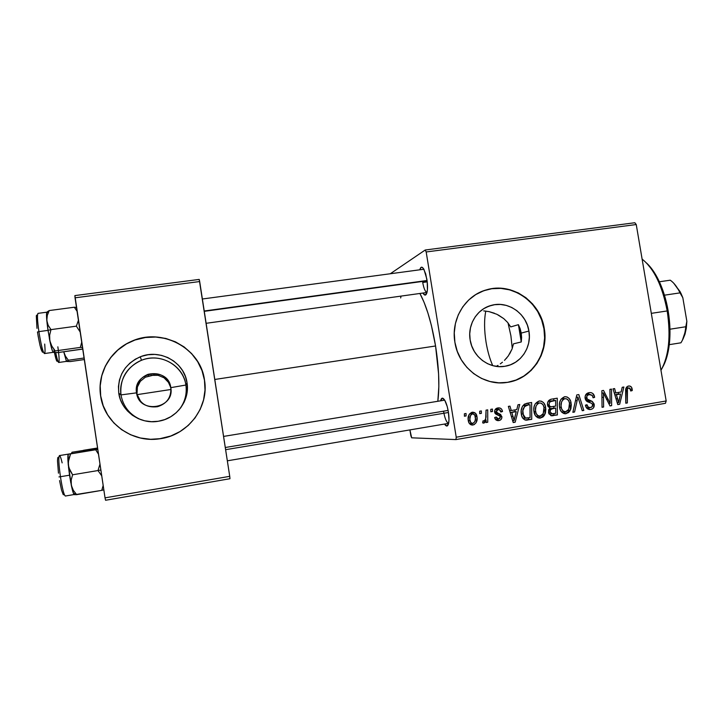 <?xml version="1.0" encoding="UTF-8"?>
<svg xmlns="http://www.w3.org/2000/svg" width="723" height="723" viewBox="0 0 723 723"><rect width="100%" height="100%" fill="white"/><g stroke="black" fill="none" stroke-linecap="round" stroke-linejoin="round"><path stroke-width="1.08" d="M136.548 392.851C139.051 414.523 174.957 408.856 170.8 387.645L185.901 385.034C187.13 394.234 184.826 402.539 178.97 409.932C184.826 402.539 187.13 394.234 185.901 385.034L187.04 382.838C190.059 400.126 176.954 418.21 159.006 421.138C140.614 424.925 121.093 411.468 118.762 393.176L120.976 394.903L136.548 392.851L137.849 396.647L140.651 401.482L136.665 393.529L137.397 387.031L138.563 384.021L140.325 381.31L145.341 377.216L153.764 375.056L158.093 375.318L164.013 377.768L168.441 382.35L170.8 387.645C171.405 397.298 166.977 403.651 157.515 406.706C146.407 408.007 139.422 403.389 136.548 392.851C135.888 383.994 139.738 377.813 148.098 374.306C159.946 371.911 167.51 376.358 170.8 387.645L170.836 391.604L170.89 388.323L169.869 385.232L168.441 382.35L164.013 377.768L158.093 375.318L151.604 375.345L145.341 377.216L140.325 381.31L137.397 387.031L137.027 393.475L136.548 392.851L120.976 394.903C123.199 406.724 129.941 415.02 141.202 419.801C129.941 415.02 123.199 406.724 120.976 394.903L118.762 393.176L118.436 386.543L119.458 379.964L121.78 373.71L125.305 368.016L129.896 363.109L135.373 359.159L141.518 356.34L148.088 354.74L154.839 354.415L161.5 355.373L167.835 357.578L173.583 360.949L178.554 365.332L182.539 370.583L185.404 376.484L187.04 382.838L187.384 389.381L186.417 395.87L184.175 402.078L180.741 407.754L176.249 412.679L170.854 416.674L164.763 419.584L158.21 421.274L151.441 421.69L144.717 420.804L138.31 418.653L132.463 415.309L127.402 410.899L123.326 405.603L120.407 399.611L118.762 393.176C117.406 376.222 124.591 364.094 140.307 356.782C160.099 348.468 184.51 362.232 187.04 382.838L185.901 385.034C183.488 365.431 160.271 352.363 141.455 360.289C126.516 367.239 119.693 378.78 120.976 394.903C118.274 377.849 131.469 360.705 148.848 358.337C166.2 355.707 183.452 368.224 185.901 385.034L170.8 387.645C168.432 366.181 132.526 371.432 136.548 392.851M170.583 393.764L170.836 391.604L170.583 393.764M126.109 344.157L117.759 350.122L110.746 357.578L105.341 366.236L101.78 375.77L100.208 385.793L100.687 395.915C104.157 422.792 132.002 443.009 159.196 438.861C187.772 435.68 209.29 407.347 204.473 380.19L204.51 380.144C209.336 407.329 187.79 435.689 159.196 438.87C131.975 443.027 104.094 422.783 100.624 395.879L103.145 405.711L107.61 414.848L113.836 422.937L121.572 429.652L130.511 434.731L140.298 437.984L150.538 439.295L160.84 438.626L170.809 436.014L180.054 431.568L188.224 425.467L195.029 417.957L200.217 409.335L203.588 399.918L205.043 390.068L204.51 380.144L202.033 370.528L197.695 361.572L191.658 353.61L184.139 346.941L175.418 341.825L165.82 338.445L155.707 336.954L145.45 337.406L135.445 339.81L126.073 344.076L117.713 350.049L110.691 357.514L105.287 366.181L101.726 375.716L100.145 385.748L100.624 395.879C97.027 373.809 110.14 350.592 130.935 341.59C161.383 326.932 200.596 347.88 204.51 380.144L204.473 380.19C200.56 347.953 161.383 327.031 130.962 341.672C110.194 350.664 97.09 373.863 100.687 395.915L103.208 405.739L107.664 414.866L113.882 422.946L121.609 429.652L130.547 434.722L140.316 437.975L150.556 439.286M528.929 331.044C531.929 347.212 520.741 363.922 505.115 366.254C489.399 369.317 472.535 356.728 470.149 339.946L469.733 333.809L470.483 327.745L472.354 321.979L475.282 316.755L479.141 312.255L483.786 308.658L489.037 306.109L494.677 304.69L500.497 304.446L506.281 305.404L511.794 307.501L516.837 310.664L521.22 314.776L524.781 319.665L527.383 325.16L528.929 331.044L529.353 337.099L528.658 343.1L526.841 348.811L523.994 354.026L520.208 358.545L515.626 362.187L510.429 364.808L504.799 366.308L498.96 366.624L493.14 365.739L487.555 363.687L482.44 360.533L477.975 356.412L474.351 351.468L471.712 345.91L470.149 339.946C467.383 324.609 477.225 308.802 491.513 305.332C507.908 300.578 526.434 313.421 528.929 331.044L521.238 333.086L528.929 331.044M521.608 337.524L521.238 333.086L521.265 341.961L521.608 337.524M513.502 343.832L521.265 341.961L513.502 343.832L512.02 349.092L513.502 343.832M509.588 353.981L512.02 349.092L508.296 355.933L504.491 360.37M500.289 363.886L502.449 362.214L500.289 363.886M496.267 366.362L498.011 365.386M507.094 382.422L506.778 382.467C531.044 379.412 548.603 353.655 543.949 328.766L544.292 328.676C548.947 353.592 531.378 379.367 507.094 382.422C483.461 386.462 458.463 367.401 454.884 342.223L457.261 351.324L461.301 359.81L466.841 367.347L473.655 373.619L481.473 378.409L489.986 381.518L498.861 382.838L507.745 382.322L516.303 380.009L524.193 375.996L531.134 370.438L536.864 363.561L541.175 355.635L543.895 346.959L544.952 337.858L544.292 328.676L541.943 319.756L538.011 311.432L532.625 304.003L525.983 297.768L518.337 292.942L509.977 289.733L501.202 288.26L492.345 288.594L483.759 290.718L475.761 294.577L468.667 300.027L462.765 306.859L458.283 314.821L455.409 323.597L454.261 332.851L454.884 342.223C450.772 319.223 465.232 295.535 486.425 289.86C511.604 281.925 540.452 301.536 544.292 328.676L543.949 328.766C540.117 301.654 511.288 282.051 486.136 289.977L481.202 291.731M426.859 279.177C427.673 284.519 427.727 288.884 427.04 292.264C426.1 295.734 424.726 295.996 422.919 293.05L424.871 295.065L426.76 293.24L427.42 289.625L427.239 281.943L425.72 273.981L423.416 268.495L421.825 267.194L421.111 267.347L419.81 269.796C420.777 266.462 422.169 266.344 423.994 269.444L426.859 279.177M443.669 411.902C444.952 418.771 446.606 422.584 448.631 423.335C446.606 422.584 444.952 418.771 443.669 411.902M448.368 411.875C449.082 416.466 449.182 420.208 448.676 423.1C447.844 426.651 446.471 426.968 444.537 424.049L446.814 426.046L448.558 423.66L448.992 419.747L448.368 411.875L447.203 406.498L444.772 400.298L442.295 398.156L440.596 400.822C441.455 397.451 442.865 397.298 444.817 400.37C446.344 403.136 447.528 406.968 448.368 411.875M422.711 282.467L427.221 281.853L422.711 282.467C423.814 288.513 425.241 291.839 426.995 292.463M214.785 379.467L435.562 345.983C431.676 323.163 426.462 305.657 419.909 293.475L424.058 302.268L427.899 312.96L431.378 325.368L435.562 345.983L214.785 379.467M137.243 394.622L170.809 389.507L137.243 394.622M506.931 357.713L506.362 358.382M455.951 439.584L665.458 403.298L666.172 400.976L456.231 437.216L426.181 251.966L636.249 224.537L666.172 400.976L636.249 224.537L634.839 222.738L425.205 250.013L634.839 222.738L636.249 224.537L426.181 251.966L425.205 250.013L390.293 273.755L425.205 250.013L426.181 251.966L456.231 437.216L666.172 400.976L665.458 403.298L455.951 439.584L456.231 437.216L455.951 439.584L411.667 437.822L455.951 439.584M410.863 435.788L409.914 429.914L411.667 437.822L410.863 435.788M490.8 409.345L490.8 411.776L492.48 411.486L492.435 409.064L490.8 409.345L490.8 411.776L492.48 411.486L492.435 409.064L490.8 409.345M479.692 411.206L479.701 413.637L481.382 413.357L481.346 410.926L479.692 411.206L479.701 413.637L481.382 413.357L481.346 410.926L479.692 411.206M539.141 401.012L535.336 403.678L534.098 406.706L533.8 410.013L535.237 415.373L537.505 417.587L539.909 418.138L542.982 416.972L544.347 415.409L545.413 413.014L545.829 409.146L545.332 405.955L543.741 402.874L541.527 401.229L539.141 401.012C534.821 402.919 533.095 406.471 533.972 411.676C534.496 415.58 536.52 417.731 540.054 418.12L544.699 414.803L545.612 407.203C545.006 403.353 542.955 401.274 539.457 400.967L539.141 401.012M517.975 404.781L516.8 409.598L511.251 410.528L509.986 406.127L508.35 406.398L513.203 422.53L515.192 422.196L519.729 404.491L517.975 404.781L516.8 409.598L511.251 410.528L509.986 406.127L508.35 406.398L513.203 422.53L515.192 422.196L519.729 404.491L517.975 404.781M551.107 399.223L548.721 400.542L547.528 403.118L547.79 406.064L549.986 408.034L548.63 409.95L548.82 413.52L551.26 415.725L557.361 414.957L557.252 398.192L551.107 399.223C548.414 400.072 547.221 402.015 547.519 405.052L549.986 408.034L548.531 412.381L551.26 415.725L557.361 414.957L557.252 398.192L551.107 399.223M576.791 394.912L572.86 412.3L574.559 412.011L577.939 397.108L582.241 410.691L583.832 410.42L578.807 394.577L576.791 394.912L572.86 412.3L574.559 412.011L577.939 397.108L582.241 410.691L583.832 410.42L578.807 394.577L576.791 394.912M632.137 389.055L631.423 387.112L629.796 386.028L627.772 386.236L626.136 387.88L625.784 403.217L627.347 402.955L627.447 388.965L628.495 387.971L629.733 388.079L630.745 391.007L632.254 390.537L632.236 389.796L632.137 389.055L630.555 389.182L632.137 389.055C631.803 386.959 630.673 385.937 628.757 385.992L628.513 386.028C626.344 386.796 625.386 388.495 625.639 391.134L625.784 403.217L627.347 402.955L627.212 391.279C626.94 389.616 627.447 388.504 628.73 387.917L630.646 389.589L630.745 391.007L632.254 390.537L632.137 389.055M609.914 389.363L610.122 403.371L603.515 390.429L601.87 390.709L602.033 407.293L603.624 407.022L603.416 392.96L609.995 405.928L611.64 405.648L611.486 389.101L609.914 389.363L610.122 403.371L603.515 390.429L601.87 390.709L602.033 407.293L603.624 407.022L603.416 392.96L609.995 405.928L611.64 405.648L611.486 389.101L609.914 389.363M622.214 387.302L621.12 391.983L615.824 392.878L614.595 388.576L613.032 388.838L617.776 404.591L619.674 404.265L623.886 387.013L622.214 387.302L621.12 391.983L615.824 392.878L614.595 388.576L613.032 388.838L617.776 404.591L619.674 404.265L623.886 387.013L622.214 387.302M589.046 392.643L585.91 394.487L585.015 397.216L586.588 401.138L591.83 403.452L592.562 404.401L592.155 406.706L590.158 407.591L588.242 407.112L586.995 404.717L585.449 405.151L586.66 408.061L589.823 409.534L592.282 408.929L593.547 407.808L594.098 403.913L592.282 401.455L587.293 399.132L586.696 396.584L587.691 395.174L590.076 394.487L592.164 395.309L593.104 397.795L594.631 397.334L592.887 393.511L591.053 392.625L589.046 392.643C586.199 393.267 584.889 395.12 585.097 398.201C585.522 400.388 586.769 401.726 588.838 402.232L591.83 403.452L592.661 404.799C592.715 406.398 591.974 407.311 590.438 407.546L590.131 407.591C588.486 407.636 587.456 406.805 587.049 405.088L585.503 405.513C586.1 408.188 587.672 409.525 590.203 409.516L590.7 409.453C593.303 408.902 594.469 407.23 594.207 404.428L591.839 401.193L587.293 399.132L586.642 397.786C586.606 395.924 587.483 394.848 589.263 394.55L592.3 395.481L593.104 397.795L594.631 397.334C594.179 394.071 592.462 392.49 589.471 392.589L589.046 392.643M564.672 396.728L560.912 399.376L559.692 402.386L559.403 405.675L560.262 409.833L561.599 412.029L563.651 413.457L565.458 413.746L568.495 412.589L569.841 411.044L570.899 408.667L571.297 404.826L570.799 401.645L569.227 398.59L567.031 396.945L564.672 396.728C560.406 398.617 558.707 402.151 559.584 407.32C560.099 411.215 562.114 413.357 565.621 413.737L570.194 410.447L571.08 402.883C570.474 399.051 568.441 396.99 564.97 396.692L564.672 396.728M502.476 411.342L501.744 409.363L500.244 408.124L497.551 407.998L495.372 409.245L494.559 411.306L495.002 413.213L499.801 415.969L500.289 417.261L499.936 418.382L498.373 419.078L497.117 418.653L496.267 417.035L494.659 417.533L496.168 420.072L497.903 420.623L499.964 420.271L501.283 419.213L501.916 417.252L500.668 414.478L496.556 412.435L496.674 410.131L499.277 409.525L500.912 412.056L502.476 411.342L500.777 411.432L502.476 411.342C502.006 408.92 500.605 407.763 498.274 407.88L497.903 407.926C495.644 408.332 494.541 409.715 494.613 412.065L495.788 414.107L499.945 416.141L500.271 417.09L498.563 419.06L496.267 417.035L494.659 417.533C495.156 419.683 496.448 420.714 498.554 420.614L498.987 420.551C501.066 420.09 502.024 418.753 501.852 416.547L496.222 411.649L498.283 409.417C499.837 409.48 500.714 410.357 500.912 412.056L502.476 411.342M527.04 403.262L524.32 404.247L522.313 406.588L521.193 410.51L521.518 415.21L522.666 418.011L524.889 419.909L531.721 419.358L531.631 402.494L524.609 404.076C521.645 406.651 520.542 410.031 521.319 414.207C521.635 417.307 523.145 419.286 525.829 420.144L531.721 419.358L531.631 402.494L527.04 403.262M472.218 412.237L469.146 414.505L468.133 419.295L469.164 423.181L470.411 424.482L472.526 425.043L474.18 424.609L476.132 422.684L477.09 417.713L475.427 413.213L472.218 412.237C468.838 413.764 467.519 416.547 468.269 420.587C468.631 423.326 470.067 424.808 472.589 425.034L472.959 424.988C476.448 423.443 477.776 420.578 476.936 416.394C476.52 413.701 475.038 412.3 472.508 412.2L472.218 412.237M486.046 410.14L485.711 418.5L484.618 420.75L483.009 420.885L482.657 422.883L484.708 422.666L486.082 419.964L486.073 422.53L487.736 422.25L487.709 409.86L486.046 410.14L485.992 415.101C486.317 417.668 485.621 419.674 483.904 421.129L483.009 420.885L482.657 422.883L483.85 423.136L486.082 419.964L486.073 422.53L487.736 422.25L487.709 409.86L486.046 410.14M464.392 413.773L464.401 416.213L466.091 415.933L466.055 413.493L464.392 413.773L464.401 416.213L466.091 415.933L466.055 413.493L464.392 413.773M507.609 322.413L510.709 326.913L507.609 322.413L503.759 318.626L507.609 322.413M498.274 314.984L503.759 318.626L496.891 314.288L489.137 311.649L494.387 313.222M483.714 310.89L489.137 311.649L483.714 310.89M520.162 328.766L521.238 333.086L518.409 324.672L520.162 328.766M518.409 324.672L510.709 326.913L518.409 324.672L520.027 333.267L521.238 333.086L520.027 333.267L521.265 341.961L518.409 324.672M105.567 500.262L229.959 478.716L229.733 476.33L105.034 497.858L75.047 297.813L199.684 281.545L229.733 476.33L199.214 279.412L74.885 295.59L199.214 279.412L199.684 281.545L75.047 297.813L74.885 295.59L105.034 497.858L229.733 476.33L229.959 478.716L105.567 500.262L105.034 497.858L105.567 500.262M437.822 401.274C439.72 386.407 438.969 367.98 435.562 345.983L438.59 373.908L438.843 386.606L437.822 401.274M400.669 297.957L401.03 296.105M507.438 382.368L515.987 380.054L523.877 376.041L530.809 370.492L536.529 363.624L540.831 355.707L543.56 347.031L544.609 337.939L543.949 328.766L541.608 319.855L537.677 311.532L532.291 304.112L525.657 297.885L518.02 293.068L509.661 289.86L500.894 288.387L492.056 288.712M486.425 289.86L481.247 291.712M159.196 438.861L170.8 436.005L180.036 431.559L188.206 425.467L195.002 417.966L200.181 409.354L203.552 399.946L204.998 390.104L204.473 380.19L201.997 370.583L197.659 361.636L191.631 353.683L184.121 347.022L175.409 341.907L165.82 338.536L155.716 337.045L145.468 337.496L135.472 339.891M609.896 405.73L611.64 405.648L609.896 405.73M601.898 393.086L603.416 392.96L601.898 393.086M601.934 397.406L603.56 397.298L601.934 397.406M602.033 407.094L603.624 407.022L602.033 407.094M606.443 399.295L608.188 399.177L606.443 399.295M608.676 403.452L610.122 403.371L608.676 403.452M618.626 392.408L618.192 394.189L618.626 392.408M617.713 404.365L619.674 404.265L617.713 404.365M614.288 392.996L615.824 392.878L614.288 392.996M616.583 394.306L620.587 394.008L618.644 402.63L617.216 402.711L618.644 402.63L617.578 398.68L616.032 398.78L617.578 398.68L616.367 394.722L614.839 394.839L620.587 394.008L616.583 394.306M630.736 390.655L632.254 390.537L630.736 390.655M626.028 388.152L628.73 387.917L626.028 388.152M625.639 391.405L627.212 391.279L625.639 391.405M625.784 403.036L627.347 402.955L625.784 403.036M626.796 386.895L627.645 388.007L626.796 386.895M587.709 393.032L589.715 394.496L587.709 393.032M593.05 397.451L594.631 397.334L593.05 397.451M586.353 394.785L585.684 394.821M585.675 394.839L589.263 394.55L585.675 394.839M585.061 397.894L586.642 397.786L585.061 397.894M585.368 399.259L587.293 399.132L585.368 399.259M586.073 400.578L589.76 400.343L586.073 400.578M586.1 400.614L588.07 401.428L591.839 401.193L588.07 401.428L589.381 402.422L586.1 400.623M592.598 404.519L594.207 404.428L592.598 404.519M589.191 408.622L588.676 409.001M589.308 409.516L590.7 409.453L589.308 409.516M585.458 405.178L587.049 405.088L585.458 405.178M589.57 394.514L586.109 394.785M582.178 410.483L583.832 410.42L582.178 410.483M576.267 397.234L577.939 397.108L576.267 397.234M575.472 400.741L577.198 400.623L575.472 400.741M572.905 412.074L574.559 412.011L572.905 412.074M569.471 402.982L571.08 402.883L569.471 402.982M567.944 410.547L570.194 410.447L567.944 410.547M565.856 411.758L563.678 413.466L565.856 411.758M564.753 413.728L566.073 413.683L564.753 413.728M562.241 411.911L565.178 411.812M569.489 403.073L568.739 409.408L565.522 411.803C563.027 411.523 561.59 409.995 561.202 407.23L559.584 407.311L561.202 407.23C560.442 403.181 561.663 400.325 564.88 398.653L565.052 398.635C567.573 398.834 569.046 400.316 569.489 403.073L569.643 406.326L568.197 410.239L565.802 411.767L563.316 411.152L561.69 409.01L561.057 405.928L561.545 402.087L562.774 399.873L564.582 398.716L566.57 398.834L568.567 400.533L569.489 403.073M561.934 398.87L561.319 398.915M553.755 398.78L553.773 400.551L553.755 398.78M553.809 406.398L553.818 408.143L553.809 406.398M553.854 413.592L553.863 415.074L557.361 414.957L550.799 415.598L553.863 415.074L553.854 413.592M551.17 415.707L553.438 415.635L551.17 415.707M548.341 406.913L551.269 406.76L549.805 406.299L549.128 404.835L547.501 404.925L549.128 404.835C548.929 403.1 549.588 401.916 551.098 401.274L549.2 401.166L555.653 400.425L555.689 406.082L551.766 406.733C550.32 406.95 549.435 406.317 549.128 404.835L549.326 402.928L550.284 401.708L555.653 400.425L548.142 401.373M549.643 408.658L555.698 408.043L549.643 408.658L555.698 408.043L555.734 413.276L552.309 413.836L550.113 412.038L550.619 409.607L553.104 408.486L549.308 408.721M550.113 412.038L548.495 412.11L550.113 412.038L550.619 409.607L548.721 409.688L555.698 408.043L555.734 413.276L551.577 413.836L550.113 412.038M549.2 401.166L555.653 400.425L555.689 406.082L551.269 406.76M500.831 411.649L502.512 411.568L500.831 411.649M495.698 409.579L495.11 409.607M494.568 411.73L496.222 411.649L494.568 411.73M494.785 412.734L496.737 412.643L494.785 412.734M495.237 413.556L498.49 413.52L495.481 413.646L497.415 414.46M500.153 416.602L501.852 416.547L500.153 416.602M498.391 419.078L497.786 419.801M497.514 420.587L498.987 420.551L497.514 420.587M495.363 419.159L498.237 419.069M496.909 408.188L498.626 409.408L496.909 408.188M495.481 413.646L497.126 414.297M515.219 409.86L514.74 411.739L515.219 409.86M513.113 422.223L515.192 422.196L513.113 422.223M509.616 410.61L511.251 410.528L509.616 410.61M513.068 411.821L516.222 411.667L514.125 420.524L512.607 420.551L514.125 420.524L513.041 416.475L511.396 416.529L513.041 416.475L511.794 412.417L510.185 412.49L516.222 411.667L513.068 411.821M528.35 403.045L528.359 404.844L528.35 403.045M528.423 417.948L528.432 419.43L531.721 419.358L525.133 420L528.432 419.43L528.423 417.948M525.422 420.072L527.844 420.018L525.422 420.072M523.958 418.228L523.443 418.283M523.235 418.292L526.064 418.192M523.325 405.603L530.013 404.735L530.076 417.659L522.801 418.21L525.639 418.138L522.955 414.035L521.31 414.107L522.955 414.035C522.078 409.218 523.732 406.236 527.935 405.088L522.783 405.793M527.935 405.088L524.681 405.287L530.013 404.735L530.076 417.659L525.901 418.183L524.537 417.551L523.461 415.942L522.856 410.646L524.618 406.462L527.935 405.088M543.976 407.284L545.612 407.203L543.976 407.284M542.44 414.885L544.699 414.803L542.44 414.885M540.569 416.068L538.174 417.885L540.569 416.068M539.105 418.102L540.524 418.066L539.105 418.102M536.466 416.285L539.584 416.186M543.994 407.392L543.226 413.764L539.964 416.177C537.451 415.888 535.996 414.36 535.616 411.577L533.972 411.649L535.616 411.577C534.848 407.51 536.095 404.627 539.349 402.946L539.53 402.928C542.078 403.127 543.56 404.618 543.994 407.392L544.148 410.664L542.684 414.595L540.262 416.141L537.749 415.526L536.105 413.366L535.472 410.275L535.969 406.398L537.216 404.175L539.042 403.009L541.057 403.127L543.072 404.826L543.994 407.392M536.656 403.127L535.996 403.172M471.279 412.517L472.607 413.348M475.246 416.457L476.936 416.394L475.246 416.457M472.824 423.452L471.007 424.799L472.824 423.452M471.739 425.007L472.959 424.988L471.739 425.007M472.029 412.887L471.55 412.625M469.706 423.533L472.372 423.488M470.158 413.854L472.607 413.728C474.243 413.972 475.147 415.011 475.318 416.855C475.969 419.873 475.128 422.078 472.788 423.461L472.616 423.488C470.989 423.199 470.095 422.142 469.932 420.307L468.242 420.352L469.932 420.307C469.354 417.352 470.194 415.165 472.453 413.746L469.543 413.908M479.701 413.439L481.382 413.357L479.701 413.439M486.073 422.277L487.736 422.25L486.073 422.277M485.178 419.991L486.082 419.964L485.178 419.991M490.8 411.577L492.48 411.486L490.8 411.577M464.401 415.996L466.091 415.933L464.401 415.996M619.331 399.132L618.644 402.63L616.367 394.722L620.587 394.008L619.331 399.132M514.866 416.927L514.125 420.524L511.794 412.417L516.222 411.667L514.866 416.927M472.788 423.461L470.763 422.548L469.823 419.349L470.556 415.364L472.743 413.719L474.839 415.219L475.445 418.807L474.857 421.654L472.788 423.461M658.563 280.081L657.27 279.006C661.816 288.378 665.124 299.024 667.202 310.944L668.151 310.881C666.154 299.394 662.955 289.128 658.563 280.081C654.966 272.788 650.98 267.13 646.624 263.1L654.469 272.725L659.466 281.97L665.449 298.626L668.151 310.881L669.67 323.425L669.588 341.536L667.998 352.363L663.515 365.594M668.278 311.965L668.151 310.881L667.202 310.944C669.453 324.591 669.697 337.307 667.944 349.11C666.561 357.822 664.238 364.88 660.967 370.266C668.874 356.123 670.953 336.34 667.202 310.944L651.315 313.348L667.202 310.944C662.349 285.829 653.99 268.549 642.114 259.114M510.89 335.698L512.273 348.414L510.89 335.698L508.025 322.919L510.89 335.698M492.743 365.63C489.787 358.997 487.564 351.215 486.073 342.286C484.175 330.176 484.085 319.774 485.793 311.08M662.512 367.456C665.476 362.313 667.591 355.725 668.856 347.691C670.555 336.303 670.32 324.04 668.151 310.881M82.72 348.974L57.623 352.625L53.204 352.246L55.246 350.935L80.352 347.401L81.699 342.196L80.352 347.401L55.246 350.935L51.857 346.154L49.824 340.795L49.634 335.183L50.971 329.625L76.367 326.163L78.418 320.307L76.367 326.163L50.971 329.625L48.17 325.296L46.796 320.479L48.007 330.375L50.971 329.625L48.17 325.296L46.796 320.479L47.275 315.463L49.227 310.556L74.333 307.23L77.063 311.27L74.333 307.23L49.227 310.556L47.158 311.92L47.826 312.589M46.959 312.173L38.048 313.357C37.063 314.388 37.343 320.479 38.888 331.622L37.469 331.984L38.888 331.622C37.316 320.244 37.054 314.153 38.102 313.357M47.158 311.92L49.227 310.556L47.275 315.463L46.796 320.479C46.29 314.415 46.444 311.685 47.257 312.282L46.525 313.863L46.534 316.62L48.007 330.375L38.888 331.622L48.007 330.375L47.022 322.738M76.367 326.163L80.163 331.956L76.367 326.163M53.755 352.435L57.623 352.625L82.169 349.164M44.69 344.067C45.242 350.158 45.151 353.321 44.419 353.556C42.856 352.101 41.012 344.79 38.888 331.622C41.039 344.961 42.901 352.273 44.455 353.556L53.303 352.309L55.246 350.935L51.857 346.154L49.824 340.795L49.634 335.183L50.971 329.625L48.007 330.375L50.8 345.269L52.553 351.188L53.204 352.246L53.656 351.947M53.204 352.246C52.363 351.45 51.234 347.636 49.824 340.795L47.456 326.444M49.851 340.931L49.336 338.31M36.963 328.341L36.313 315.824M36.575 315.147L37.46 315.933M43.082 351.333L42.838 352.128M42.467 352.228L40.099 345.757L38.057 335.689M37.469 331.984C40.036 347.284 41.916 353.71 43.091 351.242M80.352 347.401L82.485 347.456M76.493 307.456L74.333 307.23M204.275 311.333L427.103 280.804L204.275 311.333M204.229 310.998L427.058 280.497M84.067 358.002L68.351 360.253L65.413 356.087L63.732 351.767L66.435 361.328L68.351 360.253L84.067 358.002M66.896 361.464L70.203 361.572L84.302 359.548L70.203 361.572L66.435 361.328L68.351 360.253L65.413 356.087L63.732 351.767L66.525 361.373L58.726 362.476C58.039 362.295 57.036 358.997 55.716 352.607C57.018 358.897 58.012 362.196 58.699 362.485C59.467 361.654 59.187 356.439 57.858 346.823M57.469 360.488L57.298 361.211M57.018 361.319L54.397 352.526M53.873 349.851C55.834 359.738 57.045 363.136 57.506 360.036M448.115 410.429L225.287 447.501L448.115 410.429M448.468 412.49L225.621 449.679M70.863 482.982L69.553 475.192L72.246 489.399L73.827 494.116L74.776 494.704L101.771 490.366L103.172 485.422L101.771 490.366L76.647 494.659L73.312 490.302L71.324 485.332L71.188 480.063L72.589 474.785L97.994 470.546L99.973 464.085L97.994 470.546L100.859 469.986L97.994 470.546L101.735 475.851L97.994 470.546L72.589 474.785L68.775 467.528L68.251 462.069L70.574 453.881L68.333 454.152L97.18 449.317L68.369 454.116M74.243 494.514L65.341 496.032C64.004 495.255 62.359 488.811 60.434 476.71L58.979 476.909L60.434 476.71C62.341 488.721 63.976 495.156 65.341 496.032L64.419 494.83M68.296 454.152C67.709 454.839 67.7 458.391 68.269 464.808L71.324 485.332L71.188 480.063L72.589 474.785L69.715 470.077L68.269 464.808L68.685 459.304L70.574 453.881L97.768 449.417L68.287 454.143L67.944 460.461L69.553 475.192L60.434 476.71L69.553 475.192L68.522 467.266M97.18 449.317L97.741 449.245L97.18 449.317M95.689 449.796L98.491 454.198L95.689 449.796M74.352 494.622L76.647 494.659L73.312 490.302L71.324 485.332C72.671 491.667 73.683 494.713 74.379 494.469L74.722 493.457M68.333 454.125L59.449 455.571C58.373 457.008 58.699 464.058 60.434 476.71C58.699 464.076 58.373 457.026 59.449 455.571C60.126 455.617 61.021 458.057 62.151 462.883M63.922 494.152L63.633 494.749M63.226 494.622L61.518 490.049L59.566 480.605M58.464 473.176L57.488 460.822L57.759 457.804L58.075 457.343L58.834 458.174M101.771 490.366L103.823 489.814M97.56 448.007L83.452 450.293L97.56 448.007M79.765 450.989L81.871 450.736L81.374 451.884L81.871 450.736L97.587 448.188L71.993 452.246L71.595 453.493M79.774 450.998L79.485 452.191L79.774 450.998M669.272 344.663L680.93 342.801C683.506 338.852 685.124 333.493 685.793 326.751L669.95 329.218L685.793 326.751L685.404 329.914C684.564 335.246 683.072 339.539 680.93 342.801L669.272 344.663M682.476 340.045L686.254 328.613L686.85 321.292L682.828 297.731L680.849 293.122L673.836 283.326L680.108 291.667L682.828 297.731L680.009 292.878L664.446 295.183L680.009 292.878C677.18 286.941 673.935 282.711 670.257 280.199L659.367 281.771L670.257 280.199C673.764 282.594 676.891 286.57 679.647 292.128L682.828 297.731L686.85 321.292L685.793 326.751L686.85 321.292L686.326 328.115L685.006 334.171L682.964 339.177M491.513 305.332L486.227 307.311M141.455 360.289L140.307 356.782M148.567 375.924L148.098 374.306M590.203 409.516L589.715 409.534M589.841 407.6L586.434 407.763M565.621 413.737L565.142 413.755M565.052 398.635L561.491 398.897M552.616 415.743L551.658 415.779M551.776 413.854L549.019 413.954M498.283 409.417L495.273 409.579M498.554 420.614L497.912 420.623M526.904 420.144L526.046 420.162M540.054 418.12L539.512 418.138M539.53 402.928L536.186 403.145M472.589 425.034L472.074 425.043M472.607 413.728L469.805 413.863M483.66 421.138L482.964 421.157M667.944 349.11L668.856 347.691M38.048 313.357L37.533 314.803M43.507 352.309L44.455 353.556M202.377 298.997L423.886 269.245M206.127 323.308L426.986 292.481M57.741 360.75L58.726 362.476M448.622 423.353L227.338 460.822M444.681 400.153L223.57 436.412M59.449 455.571L58.915 457.017M71.993 452.246L71.414 453.529M685.404 329.914L686.254 328.613M679.647 292.128L680.849 293.122"/></g></svg>
